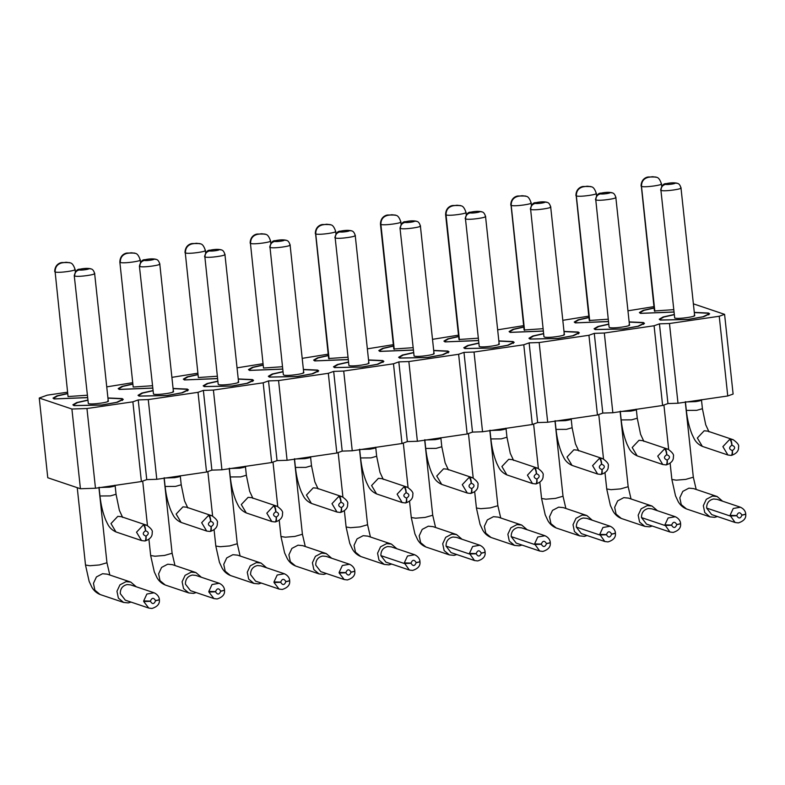 <?xml version="1.0" encoding="UTF-8"?>
<svg xmlns="http://www.w3.org/2000/svg" width="785" height="785" viewBox="0 0 785 785"><rect width="100%" height="100%" fill="white"/><g stroke="black" fill="none" stroke-linecap="round" stroke-linejoin="round"><path stroke-width="1.18" d="M71.906 409.024L39.25 398.034L47.767 477.741L80.423 488.741L71.906 409.024L86.958 408.524L95.476 488.241L80.423 488.741M39.25 398.034L47.277 395.159L67.579 392.196M106.75 386.868L132.734 382.688M171.895 377.359L197.889 373.179M237.05 367.851L263.034 363.681M302.205 358.352L328.189 354.172M367.351 348.844L393.334 344.664M432.506 339.336L458.489 335.156M497.661 329.828L523.644 325.647M562.806 320.319L588.789 316.139M627.961 310.811L653.944 306.631M727.754 395.974L719.237 316.257L724.584 314.343L733.111 394.06L727.754 395.974L677.995 403.235L667.957 403.568L662.609 405.482L612.84 412.743L602.802 413.077L597.454 414.99L547.694 422.251L537.656 422.585L532.299 424.499L482.539 431.76L472.501 432.093L467.153 434.007L417.385 441.268L407.346 441.602L401.998 443.515L352.239 450.776L342.201 451.11L336.843 453.024L287.084 460.285L277.046 460.618L271.698 462.532L221.929 469.793L211.891 470.127L206.543 472.04L156.784 479.301L146.746 479.635L141.388 481.548L95.476 488.241M719.237 316.257L669.477 323.518L677.995 403.235M669.477 323.518L659.439 323.852L667.957 403.568M659.439 323.852L654.082 325.765L662.609 405.482M654.082 325.765L604.322 333.026L612.84 412.743M604.322 333.026L594.284 333.36L602.802 413.077M594.284 333.36L588.936 335.274L597.454 414.99M588.936 335.274L539.167 342.535L547.694 422.251M539.167 342.535L529.129 342.868L537.656 422.585M529.129 342.868L523.781 344.782L532.299 424.499M523.781 344.782L474.022 352.043L482.539 431.76M474.022 352.043L463.984 352.377L472.501 432.093M463.984 352.377L458.626 354.29L467.153 434.007M458.626 354.29L408.867 361.551L417.385 441.268M408.867 361.551L398.829 361.885L407.346 441.602M398.829 361.885L393.481 363.798L401.998 443.515M393.481 363.798L343.722 371.06L352.239 450.776M343.722 371.06L333.674 371.393L342.201 451.11M333.674 371.393L328.326 373.307L336.843 453.024M328.326 373.307L278.567 380.568L287.084 460.285M278.567 380.568L268.529 380.902L277.046 460.618M268.529 380.902L263.171 382.815L271.698 462.532M263.171 382.815L213.412 390.076L221.929 469.793M213.412 390.076L203.374 390.41L211.891 470.127M203.374 390.41L198.026 392.323L206.543 472.04M198.026 392.323L148.267 399.585L156.784 479.301M148.267 399.585L138.229 399.918L146.746 479.635M138.229 399.918L132.871 401.832L141.388 481.548M132.871 401.832L86.958 408.524M694.293 312.391L708.551 313.029L709.64 313.853L703.703 316.718L688.327 319.495L660.322 320.064L659.233 319.24L663.119 316.973L673.922 314.569M629.148 321.899L643.396 322.537L644.485 323.361L638.548 326.226L623.172 329.003L595.177 329.572L594.078 328.748L597.974 326.482L608.767 324.077M563.993 331.407L578.241 332.045L579.33 332.869L573.393 335.725L558.017 338.502L530.022 339.081L528.933 338.257L532.819 335.99L543.612 333.586M498.838 340.916L513.096 341.553L514.185 342.378L508.248 345.233L492.872 348.01L464.867 348.589L463.778 347.765L467.664 345.498L478.467 343.094M433.693 350.424L447.941 351.062L449.03 351.886L443.093 354.741L427.717 357.518L399.722 358.097L398.623 357.273L402.519 355.006L413.312 352.602M368.538 359.932L382.786 360.57L383.875 361.394L377.938 364.25L362.562 367.027L334.567 367.606L333.478 366.781L337.364 364.515L348.157 362.111M303.383 369.441L317.64 370.078L318.73 370.903L312.793 373.758L297.417 376.535L269.412 377.114L268.323 376.29L272.209 374.023L283.012 371.619M238.238 378.949L252.485 379.587L253.575 380.411L247.638 383.266L232.262 386.043L204.267 386.622L203.178 385.798L207.063 383.531L217.857 381.127M173.083 388.457L187.33 389.095L188.429 389.919L182.483 392.775L167.117 395.552L139.112 396.131L138.023 395.306L141.908 393.04L152.712 390.636M107.928 397.966L122.185 398.594L123.274 399.428L117.338 402.283L101.962 405.06L73.957 405.639L72.868 404.805L76.763 402.548L87.557 400.134M673.658 312.077L640.481 313.382L639.392 312.558L643.278 310.291L654.082 307.887M608.503 321.585L575.336 322.89L574.237 322.066L578.133 319.799L588.927 317.395M543.348 331.093L510.181 332.398L509.092 331.574L512.978 329.308L523.772 326.903M478.202 340.602L445.026 341.907L443.937 341.082L447.823 338.816L458.626 336.412M413.047 350.11L379.881 351.415L378.782 350.591L382.678 348.324L393.471 345.92M347.892 359.618L314.726 360.923L313.637 360.099L317.523 357.832L328.316 355.428M282.747 369.127L249.571 370.432L248.482 369.607L252.368 367.341L263.171 364.937M217.592 378.635L184.426 379.94L183.337 379.116L187.222 376.849L198.016 374.445M152.437 388.143L119.271 389.448L118.182 388.614L122.067 386.357L132.871 383.943M87.292 397.652L54.116 398.957L53.027 398.123L56.922 395.856L67.716 393.452M724.584 314.343L693.381 303.834M673.942 314.756L663.806 317.042L660.175 319.191L661.225 319.986L688.18 319.426L702.987 316.757L708.708 314L707.658 313.205L694.313 312.577M608.787 324.264L598.661 326.55L595.02 328.699L596.08 329.494L623.035 328.935L637.832 326.266L643.553 323.508L642.503 322.713L629.168 322.085M543.632 333.772L533.506 336.058L529.875 338.207L530.925 339.002L557.88 338.443L572.687 335.774L578.398 333.017L577.348 332.222L564.013 331.594M478.487 343.28L468.36 345.567L464.72 347.706L465.77 348.501L492.725 347.951L507.532 345.272L513.253 342.525L512.203 341.73L498.858 341.102M413.332 352.789L403.205 355.075L399.575 357.214L400.625 358.009L427.58 357.46L442.377 354.781L448.098 352.033L447.048 351.238L433.712 350.61M348.177 362.287L338.05 364.583L334.42 366.723L335.47 367.517L362.425 366.968L377.232 364.289L382.943 361.542L381.893 360.747L368.558 360.119M283.032 371.796L272.905 374.082L269.265 376.231L270.315 377.026L297.279 376.476L312.077 373.797L317.797 371.05L316.748 370.255L303.402 369.617M217.877 381.304L207.75 383.59L204.12 385.739L205.17 386.534L232.124 385.984L246.922 383.306L252.642 380.558L251.592 379.763L238.257 379.126M152.732 390.812L142.595 393.099L138.965 395.248L140.015 396.042L166.969 395.483L181.777 392.814L187.487 390.066L186.438 389.272L173.102 388.634M87.577 400.321L77.45 402.607L73.81 404.756L74.86 405.551L101.824 404.991L116.622 402.322L122.342 399.565L121.292 398.77L107.947 398.142M654.101 308.073L643.965 310.36L640.334 312.509L641.384 313.303L673.648 311.988M588.946 317.582L578.82 319.868L575.189 322.017L576.239 322.812L608.493 321.497M523.791 327.09L513.665 329.376L510.034 331.525L511.084 332.31L543.338 331.005M458.646 336.598L448.52 338.885L444.879 341.024L445.929 341.818L478.193 340.513M393.491 346.097L383.365 348.393L379.734 350.532L380.784 351.327L413.038 350.022M328.336 355.605L318.21 357.891L314.579 360.04L315.629 360.835L347.883 359.53M263.191 365.113L253.064 367.4L249.424 369.549L250.474 370.343L282.737 369.038M198.036 374.622L187.909 376.908L184.279 379.057L185.329 379.852L217.582 378.547M132.891 384.13L122.754 386.416L119.124 388.565L120.174 389.36L152.427 388.055M67.736 393.638L57.609 395.925L53.969 398.073L55.019 398.868L87.282 397.563M694.185 315.177C698.621 316.375 677.916 319.397 674.698 318.013L660.931 190.382C660.891 187.105 662.442 185.093 665.562 184.338C663.757 183.749 673.373 182.375 674.855 183.013L677.219 183.248M629.04 324.676C633.466 325.883 612.771 328.905 609.543 327.522L609.101 327.168M563.885 334.184C568.32 335.391 547.616 338.413 544.388 337.03L543.946 336.677M498.73 343.693C503.165 344.9 482.461 347.922 479.242 346.538L465.476 218.897C465.436 215.63 466.987 213.618 470.107 212.863C468.311 212.264 477.918 210.9 479.399 211.538L481.764 211.773M433.585 353.201C438.01 354.408 417.316 357.43 414.087 356.047L400.007 228.121C401.174 223.548 403.029 221.409 405.57 221.674C409.956 220.732 413.616 220.595 416.541 221.252M368.43 362.709C372.865 363.916 352.161 366.929 348.933 365.555L335.175 237.914C335.136 234.646 336.677 232.635 339.807 231.879C338.001 231.281 347.618 229.917 349.099 230.554L351.464 230.78M303.275 372.218C307.71 373.415 287.006 376.437 283.787 375.063L283.346 374.71M238.13 381.726C242.555 382.923 221.861 385.945 218.632 384.572L218.191 384.218M172.975 391.234C177.41 392.431 156.706 395.454 153.477 394.08L139.406 266.154C140.564 261.582 142.419 259.433 144.96 259.707C149.356 258.765 153.006 258.618 155.93 259.276M107.82 400.742C112.255 401.94 91.56 404.962 88.332 403.588L74.251 275.663C75.419 271.09 77.273 268.941 79.805 269.216C84.201 268.274 87.861 268.127 90.775 268.784M673.393 309.683L654.405 310.978M608.247 319.191L589.26 320.486M543.092 328.699L524.105 329.994L511.055 205.356C510.996 200.45 513.312 197.437 518.012 196.309L522.143 195.72L525.911 196.152M477.937 338.207L458.96 339.503L445.605 214.59C445.743 206.838 451.817 205.523 452.768 205.503L460.432 205.533M412.792 347.706L393.805 349.011L380.45 224.098C380.588 216.346 386.671 215.031 387.613 215.011L395.277 215.041M347.637 357.214L328.65 358.519M282.492 366.723L263.505 368.028M217.337 376.231L198.35 377.536L185.289 252.898C185.24 247.991 187.556 244.969 192.256 243.841C187.664 245.008 185.378 248.04 185.437 252.956L185.289 252.898M152.182 385.739L133.195 387.034L119.85 262.121C119.987 254.369 126.061 253.064 127.003 253.045L134.667 253.074M87.037 395.248L68.05 396.543M685.747 401.949L695.785 401.616C700.318 400.89 702.104 400.252 701.133 399.702M620.592 411.458L630.63 411.124C635.173 410.398 636.949 409.76 635.987 409.211M555.446 420.966L565.485 420.632C570.018 419.906 571.804 419.268 570.832 418.719M490.291 430.474L500.33 430.141C504.863 429.415 506.649 428.777 505.687 428.227M425.136 439.983L435.175 439.649C439.718 438.923 441.494 438.285 440.532 437.736M359.991 449.491L370.029 449.157C374.563 448.431 376.349 447.793 375.377 447.244M294.836 458.999L304.874 458.666C309.408 457.93 311.194 457.302 310.232 456.752M229.691 468.508L239.729 468.174C244.263 467.438 246.048 466.8 245.077 466.261M164.536 478.016L174.574 477.682C179.108 476.946 180.893 476.309 179.922 475.769M99.381 487.514L109.419 487.181C113.953 486.455 115.738 485.817 114.777 485.277M656.633 177.302L652.482 176.713L648.341 177.302C643.72 178.46 641.443 181.492 641.502 186.398L641.355 186.339C641.296 181.433 643.621 178.421 648.312 177.292L652.443 176.703L656.211 177.135M591.478 186.81L587.327 186.222L583.196 186.81C578.565 187.968 576.288 191 576.347 195.907L576.2 195.848C576.151 190.941 578.466 187.929 583.157 186.801L587.298 186.212L591.066 186.644M526.323 196.319L522.172 195.73L518.041 196.319C513.419 197.477 511.133 200.509 511.202 205.415L511.055 205.356M461.178 205.827L457.027 205.238L452.886 205.827C448.264 206.985 445.988 210.017 446.047 214.923L445.9 214.864C445.841 209.958 448.166 206.946 452.857 205.817L456.998 205.228L460.756 205.65M396.023 215.335L391.872 214.747L387.741 215.335C383.109 216.493 380.833 219.525 380.892 224.431L380.745 224.373C380.696 219.466 383.011 216.454 387.712 215.325L391.843 214.737L395.611 215.159M330.877 224.844L326.717 224.255L322.586 224.844C317.964 226.001 315.678 229.024 315.747 233.94L315.599 233.881C315.541 228.975 317.866 225.962 322.557 224.834L326.688 224.245L330.456 224.667M265.723 234.352L261.572 233.763L257.431 234.352C252.809 235.5 250.533 238.532 250.592 243.448L250.444 243.389C250.386 238.483 252.711 235.461 257.401 234.342L261.542 233.753L265.301 234.175M200.567 243.86L196.417 243.271L200.155 243.684M120.144 262.406C120.085 257.5 122.411 254.477 127.101 253.349C122.509 254.517 120.223 257.549 120.291 262.455L119.85 262.111M135.422 253.369L131.262 252.78L135 253.192M54.989 271.914C54.94 267.008 57.256 263.986 61.946 262.857C57.354 264.025 55.078 267.057 55.136 271.963L68.05 396.572M75.321 271.777L75.075 269.451C73.702 265.281 72.083 263.083 70.238 262.857L66.117 262.288L61.976 262.867L66.087 262.268L69.845 262.7M717.421 516.53L714.703 517.325L709.983 516.873L704.753 512.546L703.321 505.707L706.314 499.289L712.427 496.071L717.147 496.522L722.583 501.203M652.266 526.038L649.548 526.833L644.828 526.372L639.598 522.054L638.166 515.215L641.159 508.798L647.282 505.579L652.001 506.031L657.438 510.701M587.121 535.547L584.403 536.341L579.683 535.88L574.443 531.563L573.021 524.723L576.004 518.306L582.127 515.078L586.846 515.539L592.283 520.21M521.966 545.055L519.248 545.85L514.528 545.389L509.298 541.071L507.866 534.232L510.858 527.814L516.972 524.586L521.691 525.047L527.128 529.718M456.811 554.563L454.093 555.358L449.373 554.897L444.143 550.579L442.711 543.74L445.703 537.323L451.826 534.094L456.546 534.556L461.982 539.226M391.666 564.072L388.948 564.866L384.228 564.405L378.988 560.088L377.565 553.239L380.548 546.821L386.671 543.603L391.391 544.064L396.827 548.735M326.511 573.57L323.793 574.365L319.073 573.913L313.843 569.596L312.41 562.747L315.403 556.33L321.516 553.111L326.236 553.572L331.672 558.243M261.356 583.078L258.638 583.873L253.928 583.422L248.688 579.104L247.255 572.255L250.248 565.838L256.371 562.619L261.091 563.071L266.527 567.751M196.211 592.587L193.493 593.381L188.773 592.93L183.543 588.613L182.11 581.764L185.103 575.346L191.216 572.128L195.936 572.579L201.372 577.26M131.056 602.095L128.338 602.89L123.618 602.438L118.388 598.121L116.955 591.272L119.948 584.854L126.071 581.636L130.781 582.087L136.217 586.768M727.921 455.006L722.877 446.636L729.716 439.384C730.698 440.022 731.404 441.965 731.846 445.232C728.755 447.381 728.902 449.157 732.268 450.561C732.336 453.779 731.905 455.388 730.972 455.378L731.61 455.359C736.575 453.553 738.881 450.767 738.538 446.989C739.323 445.232 737.527 442.799 733.151 439.698L707.609 431.093M729.716 439.384L730.168 439.335C731.129 439.973 731.738 441.935 731.993 445.213C735.359 446.616 735.506 448.392 732.415 450.541C732.67 453.74 732.336 455.339 731.424 455.329M662.766 464.504L657.732 456.144L664.561 448.892C665.543 449.53 666.259 451.473 666.691 454.731C663.61 456.89 663.747 458.666 667.113 460.069C667.181 463.287 666.75 464.897 665.817 464.887L666.455 464.867C671.42 463.062 673.726 460.275 673.383 456.497C674.168 454.741 672.382 452.307 667.996 449.197L642.454 440.601M664.561 448.892L665.013 448.843C665.974 449.481 666.593 451.434 666.848 454.721C670.213 456.124 670.351 457.9 667.26 460.049C667.515 463.248 667.181 464.848 666.269 464.838M597.611 474.012L592.577 465.652L599.416 458.401C600.397 459.039 601.104 460.981 601.545 464.239C598.455 466.388 598.592 468.174 601.958 469.577C602.036 472.796 601.604 474.395 600.672 474.395L601.31 474.366C606.275 472.57 608.571 469.783 608.238 466.005C609.023 464.249 607.227 461.815 602.851 458.705L577.309 450.109M599.416 458.401L599.858 458.352C600.829 458.989 601.438 460.942 601.693 464.229C605.058 465.633 605.196 467.409 602.115 469.558C602.36 472.756 602.036 474.346 601.114 474.346M532.465 483.521L527.432 475.161L534.261 467.909C535.242 468.547 535.959 470.49 536.39 473.748C533.309 475.896 533.447 477.682 536.812 479.085C536.881 482.304 536.449 483.903 535.517 483.903L532.534 483.55L506.992 474.945C503.048 473.198 500.212 470.49 498.475 466.81L496.719 463.199C493.785 456.007 491.842 447.911 490.88 438.933L501.262 438.864L506.963 437.235M534.261 467.909L534.713 467.86C535.674 468.498 536.283 470.45 536.538 473.738C539.903 475.141 540.051 476.917 536.96 479.066C537.215 482.265 536.881 483.854 535.969 483.854M467.31 493.029L462.277 484.669L469.106 477.417C470.097 478.055 470.804 479.998 471.245 483.256C468.154 485.405 468.292 487.181 471.657 488.594C471.726 491.802 471.294 493.412 470.362 493.412L471 493.382M469.106 477.417L469.558 477.368C470.519 478.006 471.137 479.959 471.392 483.236C474.758 484.649 474.896 486.425 471.805 488.574C472.06 491.773 471.726 493.363 470.814 493.363M402.155 502.537L397.122 494.177L403.961 486.926C404.942 487.563 405.649 489.506 406.09 492.764C402.999 494.913 403.147 496.689 406.512 498.092C406.581 501.311 406.149 502.92 405.217 502.92L405.855 502.891M403.961 486.926L404.403 486.877C405.374 487.514 405.982 489.467 406.237 492.745C409.603 494.158 409.741 495.934 406.659 498.082C406.905 501.281 406.581 502.871 405.659 502.871M337.01 512.046L331.976 503.685L338.806 496.434C339.787 497.062 340.504 499.015 340.935 502.272C337.854 504.421 337.992 506.197 341.357 507.601C341.426 510.819 340.994 512.428 340.062 512.428L340.7 512.399M338.806 496.434L339.257 496.385C340.219 497.013 340.827 498.975 341.082 502.253C344.448 503.656 344.595 505.442 341.504 507.591C341.76 510.78 341.426 512.379 340.513 512.379M271.855 521.554L266.822 513.184L273.651 505.942C274.642 506.57 275.349 508.523 275.79 511.781C272.699 513.93 272.837 515.706 276.202 517.109C276.271 520.327 275.849 521.937 274.907 521.937L271.924 521.574L246.382 512.978C242.437 511.231 239.602 508.513 237.865 504.843L236.118 501.232C233.184 494.04 231.232 485.944 230.27 476.966L229.338 468.243M273.651 505.942L274.102 505.883C275.064 506.521 275.682 508.484 275.937 511.761C279.303 513.164 279.44 514.94 276.349 517.099C276.605 520.288 276.271 521.888 275.358 521.888M206.7 531.062L201.667 522.692L208.506 515.451C209.487 516.079 210.194 518.031 210.635 521.289C207.544 523.438 207.691 525.214 211.057 526.617C211.126 529.836 210.694 531.445 209.762 531.445L206.779 531.082L181.227 522.476C177.292 520.74 174.447 518.021 172.72 514.352L170.963 510.741C168.029 503.538 166.077 495.453 165.115 486.474L175.506 486.406L181.207 484.767M208.506 515.451L208.947 515.392C209.919 516.03 210.527 517.992 210.782 521.269C214.148 522.673 214.285 524.449 211.204 526.598C211.459 529.796 211.126 531.396 210.203 531.386M141.555 540.571L136.521 532.201L143.351 524.959C144.332 525.587 145.048 527.54 145.48 530.797C142.399 532.946 142.536 534.722 145.902 536.126C145.971 539.344 145.539 540.953 144.607 540.953L141.624 540.59L116.082 531.985C112.137 530.238 109.301 527.53 107.565 523.85L105.808 520.249C102.874 513.047 100.931 504.961 99.97 495.983L110.351 495.904L116.052 494.275L115.12 485.532M143.351 524.959L143.802 524.9C144.764 525.538 145.372 527.5 145.627 530.778C149.003 532.181 149.14 533.957 146.049 536.106C146.304 539.305 145.971 540.904 145.058 540.894M711.661 514.587L706.647 508.081C706.588 503.175 708.875 500.143 713.496 498.985L717.039 499.329M646.506 524.095L641.502 517.59C641.443 512.683 643.72 509.651 648.341 508.494L651.884 508.837M581.361 533.604L576.347 527.098C576.288 522.192 578.565 519.16 583.196 518.002L586.729 518.345M516.206 543.112L511.202 536.606C511.133 531.7 513.419 528.668 518.041 527.51L521.583 527.854M451.051 552.62L446.047 546.115C445.988 541.199 448.264 538.176 452.886 537.018L456.428 537.362M385.906 562.129L380.892 555.623C380.833 550.707 383.109 547.675 387.741 546.527L391.273 546.87M320.751 571.637L315.747 565.131C315.678 560.215 317.964 557.183 322.586 556.035L326.128 556.379M255.596 581.145L250.592 574.63C250.533 569.724 252.809 566.691 257.431 565.543L260.973 565.877M190.451 590.644L185.437 584.138C185.378 579.232 187.664 576.2 192.286 575.042L195.818 575.385M125.296 600.152L120.291 593.646C120.223 588.74 122.509 585.708 127.131 584.55L130.673 584.894M745.514 514.342L741.923 515.205C740.441 518.708 738.724 518.885 736.781 515.755L730.089 515.971L706.647 508.081M735.113 522.486L730.04 515.362L736.762 515.549C738.243 512.046 739.961 511.869 741.904 515.009C744.936 514.518 746.123 514.096 745.475 513.733M680.369 523.85L676.768 524.714C675.286 528.217 673.569 528.393 671.626 525.263L664.934 525.479L641.502 517.59M669.958 531.994L664.895 524.871L671.617 525.057C673.098 521.554 674.815 521.377 676.758 524.508C679.781 524.027 680.968 523.605 680.32 523.242M615.214 533.358L611.623 534.222C610.131 537.725 608.424 537.902 606.471 534.771L599.779 534.987L576.347 527.098M604.813 541.503L599.74 534.379L606.462 534.565C607.943 531.062 609.66 530.886 611.603 534.016C614.626 533.535 615.823 533.113 615.175 532.74M550.059 542.857L546.468 543.73C544.986 547.233 543.269 547.41 541.326 544.28L534.634 544.496L511.202 536.606M539.658 551.011L534.585 543.887L541.307 544.074C542.788 540.571 544.505 540.394 546.458 543.524C549.48 543.043 550.668 542.612 550.02 542.249M484.914 552.365L481.313 553.239C479.831 556.742 478.114 556.918 476.171 553.778L469.479 554.004L446.047 546.115M474.503 560.519L469.44 553.396L476.161 553.582C477.643 550.079 479.36 549.892 481.303 553.033C484.325 552.552 485.513 552.12 484.875 551.757M419.759 561.874L416.168 562.747C414.686 566.25 412.969 566.427 411.016 563.287L404.324 563.512L380.892 555.623M409.358 570.028L404.285 562.904L411.006 563.09C412.488 559.587 414.205 559.401 416.148 562.541C419.17 562.06 420.367 561.628 419.72 561.265M354.614 571.382L351.013 572.255C349.531 575.748 347.814 575.935 345.871 572.795L339.179 573.021L344.203 579.536M339.179 573.021L339.13 572.412L345.851 572.599C347.343 569.096 349.05 568.909 351.003 572.049C354.025 571.558 355.212 571.137 354.565 570.773M289.459 580.89L285.858 581.764C284.376 585.257 282.669 585.443 280.716 582.303L274.024 582.529L279.048 589.044M274.024 582.529L273.985 581.92L280.706 582.097C282.188 578.604 283.905 578.417 285.848 581.557C288.87 581.067 290.058 580.645 289.42 580.282M224.304 590.398L220.713 591.272C219.231 594.765 217.514 594.952 215.571 591.812L208.879 592.037L213.903 598.553M208.879 592.037L208.83 591.429L215.551 591.605C217.033 588.112 218.75 587.926 220.693 591.066C223.715 590.575 224.912 590.153 224.265 589.79M159.159 599.907L155.558 600.77C154.076 604.273 152.359 604.46 150.416 601.32L143.724 601.545L148.748 608.051M143.724 601.545L143.684 600.937L150.396 601.114C151.888 597.62 153.595 597.434 155.548 600.574C158.57 600.083 159.757 599.661 159.11 599.298M708.551 313.029L708.629 313.794M578.241 332.045L578.329 332.811M513.096 341.553L513.174 342.319M382.786 360.57L382.874 361.335M317.64 370.078L317.719 370.844M252.485 379.587L252.564 380.342M187.33 389.095L187.419 389.851M677.534 183.366L674.914 183.033C676.709 183.631 667.103 185.005 665.621 184.367C662.54 185.132 661.019 187.154 661.058 190.421L660.931 190.382M661.058 190.421C664.188 191.775 684.471 188.881 680.673 187.625M612.379 192.874L609.759 192.541C611.564 193.139 601.948 194.513 600.466 193.866C597.385 194.641 595.864 196.662 595.903 199.93L595.776 199.89C595.746 196.613 597.287 194.601 600.407 193.846C598.612 193.257 608.218 191.883 609.7 192.521L612.074 192.757M609.101 327.188L595.776 199.89M595.903 199.93C599.034 201.284 619.326 198.389 615.528 197.133M547.233 202.383L544.613 202.049C546.409 202.648 536.803 204.021 535.321 203.374C532.23 204.149 530.709 206.17 530.758 209.438L530.631 209.389C530.591 206.121 532.132 204.11 535.252 203.354C533.457 202.765 543.073 201.392 544.554 202.03L546.919 202.265M543.946 336.696L530.631 209.389M530.758 209.438C533.879 210.792 554.171 207.897 550.373 206.641M482.078 211.891L479.458 211.557C481.254 212.156 471.648 213.52 470.166 212.882C467.085 213.657 465.564 215.679 465.603 218.946L465.476 218.897M465.603 218.946C468.733 220.3 489.016 217.406 485.218 216.15M416.923 221.39L414.303 221.066C416.109 221.664 406.493 223.028 405.011 222.39C401.93 223.166 400.409 225.187 400.448 228.455L400.33 228.406C400.291 225.138 401.832 223.126 404.952 222.371C403.156 221.772 412.763 220.408 414.245 221.046L416.619 221.272M400.448 228.455C403.578 229.809 423.871 226.914 420.073 225.658M351.778 230.898L349.158 230.574C350.954 231.173 341.347 232.537 339.866 231.899C336.775 232.674 335.264 234.686 335.303 237.963L335.175 237.914M335.303 237.963C338.423 239.317 358.716 236.422 354.918 235.166M286.623 240.406L284.003 240.082C285.799 240.681 276.192 242.045 274.711 241.407C271.63 242.173 270.109 244.194 270.148 247.471L270.02 247.422C269.981 244.155 271.531 242.143 274.652 241.387C272.856 240.789 282.463 239.415 283.944 240.063L286.309 240.288M283.346 374.73L270.02 247.422M270.148 247.471C273.278 248.816 293.57 245.931 289.773 244.675M221.468 249.915L218.848 249.591C220.654 250.179 211.037 251.553 209.556 250.915C206.475 251.681 204.954 253.702 204.993 256.98L204.875 256.93C204.836 253.663 206.376 251.651 209.497 250.896C207.701 250.297 217.308 248.923 218.789 249.571L221.164 249.797M218.191 384.238L204.875 256.93M204.993 256.98C208.123 258.324 228.415 255.439 224.618 254.183M156.323 259.423L153.703 259.099C155.499 259.688 145.892 261.062 144.411 260.424C141.329 261.189 139.808 263.211 139.848 266.488L139.72 266.439C139.681 263.171 141.221 261.15 144.352 260.404C142.546 259.806 152.162 258.432 153.644 259.07L156.009 259.305M139.848 266.488C142.978 267.832 163.26 264.938 159.463 263.691M91.168 268.931L88.548 268.607C90.344 269.196 80.737 270.57 79.256 269.932C76.174 270.697 74.653 272.719 74.693 275.996L74.565 275.947C74.536 272.67 76.076 270.658 79.197 269.903C77.401 269.314 87.007 267.94 88.489 268.578L90.864 268.813M74.693 275.996C77.823 277.34 98.115 274.446 94.318 273.2M654.857 311.331L641.502 186.398C644.613 187.743 664.826 184.877 661.137 183.612M654.415 310.997L641.355 186.339M589.702 320.839L576.347 195.907C579.458 197.251 599.671 194.386 595.992 193.12M589.26 320.506L576.2 195.848M524.547 330.348L511.202 205.415C514.312 206.759 534.516 203.894 530.837 202.628M459.402 339.856L446.047 214.923C449.157 216.267 469.371 213.402 465.691 212.136M394.247 349.364L380.892 224.431C384.002 225.776 404.216 222.901 400.536 221.645M329.092 358.873L315.747 233.94C318.857 235.284 339.061 232.409 335.381 231.153M328.65 358.539L315.599 233.881M263.505 368.047L250.444 243.389M250.592 243.448C253.702 244.792 273.916 241.917 270.236 240.652M185.437 252.956C188.547 254.301 208.761 251.426 205.081 250.16M120.291 262.455C123.402 263.799 143.606 260.934 139.926 259.668M55.136 271.963C58.247 273.308 78.461 270.442 74.781 269.176M685.403 401.685L686.335 410.408L696.717 410.339L702.418 408.71L701.486 399.967M620.248 411.193L621.18 419.916L631.562 419.847L637.263 418.219L636.331 409.476M556.025 429.405L566.417 429.356L572.118 427.727L571.186 418.984M424.793 439.718L425.725 448.441L436.107 448.372L441.808 446.743M359.638 449.226L360.57 457.949L370.962 457.881L376.663 456.242L375.73 447.509M295.425 467.438L305.807 467.389L311.508 465.75L310.575 457.017M230.27 476.946L240.661 476.897L246.362 475.259L245.42 466.525M671.872 479.458L676.209 480.165L685.727 479.39L693.322 477.211M606.726 488.967L611.054 489.673L620.572 488.898L628.177 486.72M579.821 535.929L556.31 528.011C552.758 526.617 549.971 524.203 547.969 520.769L545.212 514.842L541.571 498.495L545.909 499.182L555.417 498.397L563.022 496.228L555.005 421.182M514.666 545.438L491.155 537.519C487.603 536.126 484.826 533.702 482.824 530.277L480.057 524.351L476.416 508.003L480.754 508.69L490.272 507.905L497.867 505.736M449.52 554.946L426.01 547.027C422.448 545.634 419.671 543.21 417.669 539.776L414.902 533.859L411.271 517.511L415.599 518.188L425.117 517.413L432.721 515.245M346.116 526.99L350.453 527.697L359.962 526.921L367.566 524.743L359.55 449.707M280.961 536.498L285.298 537.205L294.817 536.43L302.411 534.251L294.395 459.215M254.065 583.471L230.554 575.552C226.993 574.149 224.216 571.735 222.214 568.301L219.457 562.384L215.816 546.036L220.143 546.713L229.662 545.938L237.266 543.76L229.249 468.724M188.91 592.979L165.399 585.06C161.847 583.657 159.07 581.243 157.069 577.809L154.302 571.892L150.661 555.535L154.998 556.222L164.507 555.446L172.111 553.268M85.506 565.023L89.843 565.73L99.361 564.955L106.956 562.776M192.256 243.841L196.387 243.262L192.286 243.86M127.101 253.349L131.232 252.77L127.131 253.369M702.339 446.38L697.345 438.01L704.174 430.788L707.717 431.122M637.184 455.889L632.19 447.519L639.019 440.287L642.562 440.63M572.039 465.397L567.035 457.027L573.874 449.795L577.407 450.139M506.884 474.905L501.89 466.535L508.719 459.303L512.262 459.647M441.729 484.414L436.735 476.044L443.564 468.812L447.107 469.155M376.584 493.922L371.58 485.552L378.419 478.32L381.952 478.664M311.429 503.43L306.435 495.06L313.264 487.828L316.806 488.172M246.274 512.939L241.28 504.569L248.109 497.337L251.651 497.68M181.129 522.447L176.125 514.067L182.964 506.845L186.496 507.188M115.974 531.955L110.979 523.575L117.809 516.353L121.351 516.697M686.473 508.945L681.243 504.627L679.81 497.788L682.803 491.371L688.916 488.142L693.636 488.604M621.318 518.453L616.088 514.136L614.655 507.296L617.648 500.879L623.771 497.651L628.481 498.112M556.172 527.962L550.933 523.644L549.51 516.805L552.493 510.387L558.616 507.159L563.336 507.62M491.017 537.47L485.787 533.152L484.355 526.303L487.348 519.896L493.461 516.667L498.181 517.129M425.862 546.978L420.632 542.661L419.2 535.812L422.193 529.394L428.316 526.176L433.035 526.637M360.717 556.486L355.477 552.169L354.055 545.32L357.038 538.903L363.161 535.684L367.88 536.145M295.562 565.995L290.332 561.677L288.9 554.828L291.892 548.411L298.006 545.192L302.725 545.644M230.407 575.503L225.177 571.186L223.745 564.337L226.737 557.919L232.86 554.701L237.58 555.152M165.262 585.011L160.022 580.694L158.599 573.845L161.582 567.427L167.705 564.209L172.425 564.66M100.107 594.52L94.877 590.192L93.444 583.353L96.437 576.936L102.55 573.717L107.27 574.169M733.219 439.718L730.168 439.335M668.064 449.226L665.013 448.843M602.919 458.734L599.858 458.352M537.764 468.243L534.713 467.86M472.609 477.751L469.558 477.368M407.464 487.249L404.403 486.877M342.309 496.758L339.257 496.385M277.154 506.266L274.102 505.883M212.009 515.774L208.947 515.392M146.854 525.283L143.802 524.9M740.451 507.218L733.239 508.474L730.04 515.362M675.296 516.726L668.094 517.982L664.895 524.871M610.151 526.235L602.939 527.491L599.74 534.379M544.996 535.743L537.784 536.999L534.585 543.887M479.841 545.241L472.639 546.507L469.44 553.396M414.696 554.75L407.484 556.015L404.285 562.904M349.541 564.258L342.329 565.514L339.13 572.412M284.386 573.766L277.183 575.022L273.985 581.92M219.241 583.275L212.029 584.531L208.83 591.429M154.086 592.783L146.874 594.039L143.684 600.937M708.708 314L708.796 314.863M660.175 319.191L660.273 320.045M643.553 323.508L643.641 324.372M595.02 328.699L595.118 329.553M578.398 333.017L578.496 333.88M529.875 338.207L529.963 339.061M464.72 347.706L464.818 348.569M513.253 342.525L513.341 343.388M448.098 352.033L448.186 352.897M399.575 357.214L399.663 358.078M382.943 361.542L383.041 362.395M334.42 366.723L334.508 367.586M317.797 371.05L317.886 371.904M269.265 376.231L269.363 377.094M252.642 380.558L252.731 381.412M204.12 385.739L204.208 386.603M187.487 390.066L187.586 390.92M138.965 395.248L139.053 396.111M122.342 399.565L122.431 400.428M73.81 404.756L73.908 405.619M640.334 312.509L640.432 313.362M575.189 322.017L575.277 322.87M510.034 331.525L510.122 332.379M444.879 341.024L444.977 341.887M379.734 350.532L379.822 351.395M314.579 360.04L314.667 360.904M249.424 369.549L249.522 370.412M184.279 379.057L184.367 379.92M119.124 388.565L119.212 389.429M53.969 398.073L54.067 398.937M701.162 400.321L702.281 399.693M636.007 409.829L637.126 409.201M570.852 419.337L571.98 418.709M505.707 428.846L506.825 428.217M440.552 438.354L441.68 437.726M375.397 447.862L376.525 447.234M310.252 457.37L311.37 456.742M245.097 466.879L246.225 466.251M179.942 476.387L181.07 475.749M114.796 485.895L115.915 485.258M694.627 315.511L680.987 187.919C680.173 185.191 679.035 183.69 677.583 183.386M629.472 325.01L615.842 197.418C615.028 194.7 613.89 193.188 612.428 192.894M564.327 334.518L550.687 206.926C549.873 204.208 548.735 202.697 547.273 202.402M499.172 344.026L485.542 216.434C484.718 213.716 483.58 212.205 482.127 211.911M434.026 353.535L420.387 225.943C419.573 223.225 418.434 221.713 416.972 221.409M368.872 363.043L355.232 235.451C354.418 232.733 353.279 231.222 351.817 230.918M303.716 372.551L290.087 244.959C289.263 242.241 288.134 240.73 286.672 240.426M238.571 382.06L224.932 254.468C224.118 251.749 222.979 250.238 221.517 249.934M173.416 391.568L159.777 263.976C158.963 261.258 157.824 259.747 156.372 259.442M108.261 401.076L94.632 273.484C93.817 270.766 92.679 269.255 91.217 268.951M661.686 186.212L661.431 183.886C660.057 179.706 658.448 177.508 656.603 177.292M596.531 195.72L596.286 193.395C594.912 189.214 593.293 187.016 591.448 186.801M531.376 205.228L531.131 202.903C529.757 198.723 528.148 196.525 526.293 196.309M466.231 214.737L465.986 212.411C464.602 208.231 462.993 206.033 461.148 205.817M401.076 224.245L400.831 221.919C399.457 217.739 397.838 215.541 395.993 215.316M335.931 233.753L335.676 231.428C334.302 227.248 332.693 225.05 330.838 224.824M270.776 243.252L270.531 240.936C269.147 236.756 267.538 234.558 265.693 234.332M205.621 252.76L205.376 250.444C204.002 246.264 202.393 244.066 200.538 243.841M140.476 262.268L140.221 259.953C138.847 255.773 137.238 253.575 135.383 253.349M555.093 420.701L556.025 429.424C556.987 438.413 558.94 446.498 561.874 453.691L563.62 457.302C565.357 460.981 568.203 463.69 572.137 465.436L597.679 474.042L600.859 474.425M489.948 430.209L490.88 438.933M506.031 428.492L506.963 437.216L510.27 453.298L513.557 460.383M440.876 438.001L441.808 446.724L445.124 462.807L448.412 469.891M294.493 458.734L295.425 467.458C296.387 476.436 298.329 484.531 301.263 491.724L303.02 495.335C304.757 499.005 307.592 501.723 311.537 503.47L337.079 512.065L340.248 512.448M164.183 477.751L165.115 486.474M180.275 476.034L181.207 484.747L184.514 500.83L187.801 507.924M99.038 487.259L99.97 495.983M710.121 516.913L686.61 508.994C683.058 507.601 680.281 505.187 678.279 501.752L675.512 495.826L671.872 479.478L670.145 463.317M668.663 449.462L663.914 405.011M685.305 402.175L693.322 477.192L696.187 489.457M644.976 526.421L621.455 518.502C617.903 517.109 615.126 514.695 613.124 511.261L610.357 505.334L606.726 488.986L604.999 472.825M603.518 458.97L598.769 414.519M620.15 411.683L628.167 486.7L631.032 498.966M541.571 498.495L539.844 482.333M538.363 468.478L533.614 424.028M476.416 508.003L474.689 491.842M473.208 477.986L468.459 433.536M489.85 430.69L497.867 505.707L500.732 517.982M411.271 517.511L409.544 501.35M408.063 487.485L403.313 443.044M424.695 440.199L432.721 515.215L435.577 527.491M384.365 564.454L360.855 556.536C357.303 555.132 354.516 552.718 352.514 549.284L349.757 543.367L346.116 527.02L344.389 510.858M342.908 496.993L338.158 452.552M319.21 573.963L295.7 566.044C292.148 564.641 289.371 562.227 287.369 558.792L284.602 552.875L280.961 536.528L279.234 520.367M277.753 506.502L273.003 462.061M215.816 546.036L214.089 529.875M212.607 516.01L207.858 471.569M150.661 555.535L148.934 539.383M147.452 525.518L142.703 481.077M164.094 478.232L172.111 553.248L174.976 565.524M123.755 602.487L100.244 594.569C96.692 593.166 93.915 590.752 91.914 587.317L89.147 581.4L85.506 565.043L77.244 487.671M98.939 487.74L106.956 562.757L109.822 575.022M677.141 183.219C674.227 182.562 670.567 182.709 666.171 183.651C663.629 183.376 661.784 185.525 660.617 190.088M611.996 192.727C609.072 192.07 605.412 192.217 601.025 193.159C598.484 192.884 596.629 195.033 595.462 199.596M546.841 202.236C543.917 201.578 540.266 201.725 535.87 202.667C533.329 202.393 531.474 204.542 530.317 209.104M481.686 211.744C478.772 211.087 475.111 211.224 470.715 212.176C468.174 211.901 466.329 214.05 465.162 218.613M351.386 230.761C348.462 230.103 344.811 230.24 340.415 231.182C337.874 230.908 336.019 233.057 334.861 237.629M286.231 240.259C283.316 239.611 279.656 239.749 275.26 240.691C272.729 240.416 270.874 242.565 269.706 247.138M221.085 249.767C218.161 249.12 214.501 249.257 210.115 250.199C207.574 249.924 205.719 252.073 204.551 256.646M655.877 177.008L648.224 176.978C647.272 177.008 641.198 178.313 641.06 186.065M590.732 186.516L583.069 186.487C582.127 186.516 576.043 187.821 575.905 195.573M525.577 196.024L517.914 195.995C516.972 196.014 510.898 197.329 510.76 205.081M330.122 224.549L322.458 224.52C321.516 224.539 315.442 225.854 315.305 233.606M264.977 234.058L257.313 234.028C256.361 234.048 250.287 235.353 250.15 243.114M199.822 243.566L192.158 243.536C191.216 243.556 185.142 244.861 184.995 252.623M69.522 262.583L61.858 262.553C60.906 262.573 54.832 263.878 54.695 271.63M731.159 455.408L727.989 455.025L702.447 446.42C698.503 444.673 695.667 441.965 693.93 438.285L692.174 434.684C689.24 427.482 687.297 419.396 686.335 410.408M709.012 431.868L705.725 424.773L702.418 408.691M666.014 464.916L662.834 464.534L637.292 455.928C633.348 454.181 630.512 451.473 628.775 447.793L627.029 444.192C624.095 436.99 622.142 428.904 621.18 419.916M643.867 441.376L640.58 434.282L637.263 418.199M578.712 450.875L575.425 443.79L572.118 427.707M512.154 459.608L537.696 468.213C542.072 471.324 543.868 473.757 543.083 475.504C543.426 479.292 541.12 482.078 536.175 483.874L535.723 483.923M470.558 493.441L467.379 493.058L441.837 484.453C437.893 482.706 435.057 479.998 433.32 476.318L431.573 472.707C428.639 465.515 426.687 457.42 425.725 448.441M446.999 469.116L472.541 477.722C476.927 480.832 478.722 483.256 477.928 485.012C478.271 488.8 475.965 491.587 471.029 493.382M405.403 502.94L402.224 502.567L376.682 493.961C372.747 492.215 369.902 489.506 368.165 485.827L366.418 482.216C363.484 475.023 361.532 466.928 360.57 457.949M381.853 478.624L407.395 487.23C411.772 490.34 413.567 492.764 412.782 494.521C413.116 498.298 410.82 501.095 405.874 502.891M383.257 479.399L379.969 472.315L376.663 456.232M316.698 488.133L342.24 496.738C346.617 499.849 348.412 502.272 347.627 504.029C347.971 507.807 345.665 510.603 340.719 512.399M318.102 488.908L314.824 481.823L311.508 465.74M251.543 497.641L277.085 506.246C281.472 509.347 283.267 511.781 282.472 513.537C282.816 517.315 280.51 520.102 275.574 521.907M252.956 498.416L249.669 491.332L246.353 475.249M186.398 507.149L211.94 515.755C216.317 518.856 218.112 521.289 217.327 523.045C217.661 526.823 215.365 529.61 210.419 531.416M121.243 516.658L146.785 525.263C151.162 528.364 152.957 530.797 152.172 532.554C152.516 536.332 150.21 539.118 145.264 540.924M122.646 517.433L119.369 510.338L116.052 494.256M693.498 488.555L717.009 496.473M628.343 498.063L651.854 505.982M563.198 507.571L586.709 515.49M565.877 508.474L563.022 496.198M498.043 517.08L521.554 524.998M432.888 526.588L456.399 534.506M367.743 536.096L391.254 544.015M370.422 536.999L367.566 524.723M302.588 545.604L326.099 553.523M305.277 546.507L302.411 534.232M237.433 555.103L260.944 563.031M240.122 556.015L237.266 543.74M172.288 564.611L195.799 572.53M107.133 574.12L130.644 582.038M711.769 514.626L735.202 522.516L738.322 522.908C743.66 521.201 746.142 518.404 745.75 514.509M716.931 499.289L740.363 507.188C745.534 509.524 745.779 513.684 745.711 513.9M646.614 524.135L670.047 532.024L673.167 532.416C678.505 530.709 680.987 527.913 680.595 524.007M651.776 508.798L675.208 516.697C680.379 519.032 680.624 523.193 680.556 523.409M581.459 533.643L604.892 541.532L608.012 541.915C613.36 540.217 615.832 537.421 615.45 533.515M586.63 518.306L610.063 526.205C615.234 528.54 615.469 532.691 615.401 532.917M516.314 543.151L539.746 551.041L542.867 551.423C548.205 549.726 550.687 546.929 550.295 543.024M521.476 527.814L544.908 535.713C550.079 538.049 550.324 542.199 550.256 542.425M451.159 552.65L474.591 560.549L477.712 560.932C483.06 559.234 485.532 556.437 485.14 552.532M456.32 537.323L479.753 545.212C484.934 547.557 485.169 551.708 485.101 551.933M386.004 562.158L409.446 570.057L412.557 570.44C417.905 568.742 420.377 565.946 419.995 562.04M391.175 546.831L414.608 554.72C419.779 557.065 420.014 561.216 419.955 561.442M320.859 571.666L344.291 579.565L347.412 579.948C352.75 578.251 355.232 575.444 354.84 571.549M326.02 556.339L349.453 564.229C354.624 566.574 354.869 570.724 354.8 570.95M255.704 581.175L279.136 589.074L282.257 589.457C287.604 587.759 290.077 584.953 289.685 581.057M260.865 565.848L284.307 573.737C289.479 576.072 289.714 580.233 289.645 580.458M190.549 590.683L213.991 598.582L217.111 598.965C222.449 597.267 224.922 594.461 224.539 590.565M195.72 575.356L219.152 583.245C224.324 585.581 224.559 589.741 224.5 589.967M125.404 600.191L148.836 608.081L151.956 608.473C157.294 606.776 159.777 603.969 159.384 600.074M130.565 584.864L153.997 592.754C159.169 595.089 159.414 599.249 159.345 599.475M745.75 514.45L745.711 513.959M680.595 523.958L680.566 523.467M615.45 533.466L615.411 532.976M550.295 542.975L550.256 542.484M289.685 580.998L289.655 580.508M224.539 590.506L224.5 590.016M159.384 600.015L159.355 599.524"/></g></svg>
